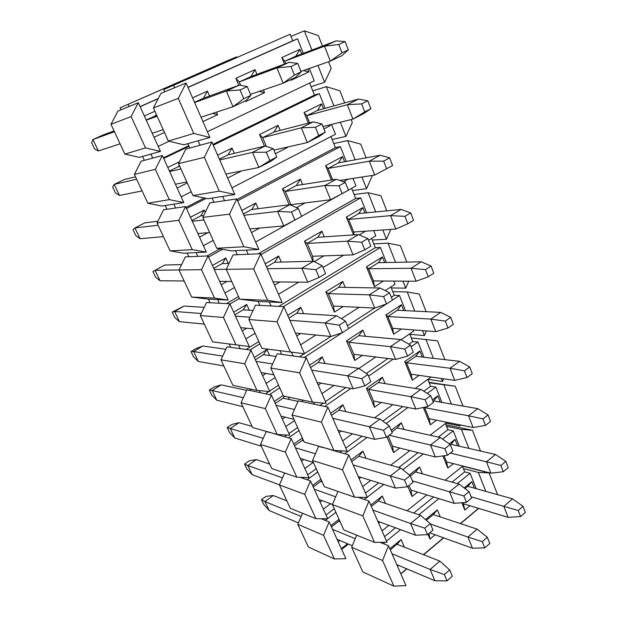 <?xml version="1.0" encoding="UTF-8"?>
<svg xmlns="http://www.w3.org/2000/svg" width="617" height="617" viewBox="0 0 617 617"><rect width="100%" height="100%" fill="white"/><g stroke="black" fill="none" stroke-linecap="round" stroke-linejoin="round"><path stroke-width="0.93" d="M329.162 521.936L323.547 535.301L334.406 558.933L345.89 558.686L329.162 521.936L321.11 518.704M341.671 549.408L348.389 544.086M326 514.979L334.252 508.686M303.001 478.322L304.189 477.458M307.736 474.874L316.212 468.704M284.437 436.705L286.805 435.062M288.941 433.589L297.649 427.558M279.578 434.615L279.956 435.44L269.984 432.432M265.449 393.785L268.935 391.487M269.583 391.062L278.522 385.185M259.402 390.63L260.351 392.69L250.679 390.623L249.893 388.918M246.083 349.461L258.824 341.533M238.594 345.265L240.136 348.636L230.689 347.332L229.177 344.055M226.493 303.603L238.524 296.538M217.631 299.577L219.305 303.217L210.088 302.723L208.438 299.152L228.151 300.063L208.06 255.939L197.81 256.363L196.09 252.608L206.317 252.106L185.57 206.533L175.629 208.014L173.855 204.142L183.766 202.569L162.333 155.484L152.731 158.091L150.895 154.088L160.466 151.389L138.301 102.707L117.886 111.122L110.983 124.333L131.12 116.567L138.301 102.707M207.011 255.978L219.96 248.844M185.987 207.451L204.35 197.988M163.405 157.836L188.748 145.689M197.81 256.363L188.856 256.734L187.152 253.055L196.09 252.608M175.629 208.014L166.952 209.302L165.202 205.507L173.855 204.142M152.731 158.091L144.355 160.358L142.542 156.44L150.895 154.088M158.191 146.383L169.089 141.247M158.176 98.72L140.128 106.718M164.469 132.424L154.042 137.275M144.355 116.004L154.913 111.261M142.542 156.44L139.295 157.358L124.889 154.103L110.983 124.333M156.302 114.338L155.523 115.765L156.749 115.317M146.175 119.991L155.523 115.765M131.12 116.567L145.527 147.918L160.466 151.389M145.527 147.918L124.889 154.103M144.355 160.358L141.092 161.245L134.383 174.426L155.361 169.305L162.333 155.484M181.159 196.846L191.231 191.74M189.018 146.298L163.682 158.453M187.267 182.956L177.148 188.031M167.778 167.446L179.493 161.747M165.202 205.507L161.831 206.039L147.849 203.255L134.383 174.426M179.277 165.248L178.49 166.621L179.763 166.32M169.42 171.056L178.49 166.621M155.361 169.305L169.289 199.623L183.766 202.569M169.289 199.623L147.849 203.255M166.952 209.302L163.574 209.811L157.042 222.945L178.799 220.308L185.57 206.533M203.409 245.713L213.189 240.391M206.178 198.365L186.481 208.531M207.883 232.671L199.515 237.167M190.445 217.238L204.235 210.027L205.268 212.325M187.152 253.055L183.673 253.225L170.091 250.888L157.042 222.945M204.235 210.027L200.741 215.865L203.733 215.487M191.926 220.493L200.741 215.865M178.799 220.308L192.28 249.646L206.317 252.106M192.28 249.646L170.091 250.888M188.856 256.734L185.362 256.88L179.007 269.976L201.474 269.668L208.06 255.939M224.958 293.052L234.46 287.537M222.544 249.307L208.561 257.027M227.025 281.421L221.187 284.769M212.402 265.464L225.799 257.975L228.251 263.42M208.438 299.152L191.663 297.07L179.007 269.976M225.799 257.975L222.29 263.575L229.046 263.405M213.729 268.38L222.29 263.575M201.474 269.668L214.531 298.065L228.151 300.063M214.531 298.065L191.663 297.07M210.088 302.723L206.494 302.531L200.309 315.58L223.439 317.454L229.84 303.78L219.305 303.217M229.84 303.78L249.307 346.53L212.58 341.864L200.309 315.58M245.844 338.934L255.083 333.242M239.388 298.458L229.948 304.019M246.576 328.236L242.196 330.905M233.673 312.187L246.692 304.443L249.291 310.204M246.692 304.443L243.175 309.819L253.078 310.451M234.853 314.786L243.175 309.819M223.439 317.454L236.08 344.965M230.689 347.332L227.002 346.823L220.971 359.819L244.71 363.752L250.949 350.132L240.136 348.636M250.949 350.132L269.814 391.571L256.965 390.407L232.887 385.324L220.971 359.819M266.104 383.427L275.089 377.573M259.865 343.839L249.993 350.001M266.004 373.416L262.557 375.637M254.297 357.49L266.96 349.507L269.683 355.562M266.96 349.507L263.436 354.667L276.023 356.472M255.345 359.788L263.436 354.667M244.71 363.752L256.965 390.407M250.679 390.623L246.9 389.813L241.023 402.762L265.333 408.616L271.403 395.057L260.351 392.69M271.403 395.057L289.697 435.247L277.21 434.468L252.592 427.527L241.023 402.762M285.756 426.586L294.502 420.586M279.725 387.846L269.436 394.633M285.108 417.138L282.316 419.036M274.303 401.428L283.18 395.505M288.332 397.032L289.466 399.554M284.483 396.222L283.095 398.181L298.011 401.389M275.221 403.441L283.095 398.181M265.333 408.616L277.21 434.468M270.084 432.656L266.228 431.568L260.497 444.456L285.324 452.13L291.239 438.625L279.956 435.44M291.239 438.625L308.986 477.62L296.846 477.203L271.735 468.511L260.497 444.456M304.829 468.488L313.212 462.434M298.998 430.558L288.501 437.854M303.803 459.495L301.489 461.154M293.707 444.063L302.353 437.993M302.962 439.343L302.168 440.422L303.633 440.831M294.502 445.806L302.168 440.422M285.324 452.13L296.846 477.203M284.638 472.977L279.416 484.954L304.721 494.34L310.482 480.898L300.07 477.311M310.482 480.898L327.712 518.743L315.904 518.673L290.329 508.331L279.416 484.954M323.354 509.172L330.542 503.727M317.709 472.028L307.143 479.748M322.059 500.588L320.107 502.045M312.549 485.448L320.971 479.247M321.496 480.404L320.693 481.437L322.19 481.939M313.235 486.944L320.693 481.437M304.721 494.34L315.904 518.673M302.523 513.259L297.795 524.319L323.547 535.301M341.348 548.69L347.587 543.747M335.887 512.303L327.65 518.612M327.473 518.743L325.321 520.393M339.859 540.469L338.193 541.772M330.851 525.645L339.049 519.321M334.406 558.933L308.415 547.04L297.795 524.319M339.489 520.293L338.694 521.288L340.206 521.882M331.429 526.903L338.694 521.288M140.074 106.594L158.268 98.535M236.866 57.443L236.612 56.841L227.079 60.867L120.091 107.805L236.612 56.841M128.12 104.45L129.069 106.51M121.025 109.826L120.091 107.805M120.091 143.823L98.365 150.964L94.578 148.967L91.648 142.812L92.943 139.55L103.386 134.853L114.068 130.935M192.558 97.856L207.451 91.131L203.425 98.226L239.373 85.069L247.27 86.619L250.911 95.319L245.936 100.656L233.002 106.718L201.034 117.222M247.27 86.619L240.059 89.943L243.738 98.666L250.911 95.319M243.738 98.666L233.002 106.718L226.323 91.031L239.373 85.069M163.212 129.647L152.214 133.264M98.365 150.964L92.943 139.55L114.438 131.73M146.244 120.161L157.142 116.197M194.617 102.561L226.323 91.031L240.059 89.943M142.087 190.923L119.505 195.458L115.495 192.905L112.649 186.928L114.23 184.367L124.403 179.478L135.509 176.84M217.639 155.183L232.038 148.072L228.005 154.844L265.048 146.044L273.262 148.682L276.763 157.042L271.364 161.037L258.878 167.454L225.907 174.079M273.262 148.682L266.305 152.206L269.845 160.59L276.763 157.042M269.845 160.59L258.878 167.454L252.453 152.376L265.048 146.044M186.812 181.938L175.413 184.228M119.505 195.458L114.23 184.367L136.604 179.192M169.644 171.541L180.935 168.927M219.729 159.95L252.453 152.376L266.305 152.206M163.436 236.627L140.051 238.71L135.825 235.625L133.056 229.809L134.922 227.928L144.833 222.853L157.898 221.218M241.833 210.474L255.77 203.016L251.728 209.487L289.766 204.728L298.258 208.369L301.628 216.413L283.781 225.915L249.908 228.93M298.258 208.369L291.548 212.078L294.949 220.153M209.633 232.516L197.88 233.565M140.051 238.71L134.922 227.928L158.114 225.244M192.288 221.279L203.949 219.93M243.939 215.294L277.596 211.392L289.766 204.728M283.781 225.915L277.596 211.392L291.548 212.078M184.159 280.997L160.027 280.758L155.607 277.18L152.908 271.526L164.7 265.032L181.614 264.6M265.179 263.845L278.683 256.063L274.634 262.248L313.567 261.261L322.329 265.819L325.568 273.57L319.112 277.48L307.767 282.224L273.069 281.876M322.329 265.819L315.835 269.706L319.112 277.48M231.722 281.468L219.637 281.352M160.027 280.758L155.044 270.277L179.023 269.945M214.215 269.452L226.262 269.282M267.308 268.711L301.806 268.233L313.567 261.261M307.767 282.224L301.806 268.233L315.835 269.706M204.281 324.095L179.454 321.665L174.85 317.616L172.228 312.109L184.028 306.063L204.212 307.343M287.73 315.387L300.818 307.312L296.769 313.22L336.512 315.75L345.505 321.164L348.636 328.63L342.389 332.694L330.882 336.481L295.443 333.018M345.505 321.164L339.234 325.205L342.389 332.694M253.117 328.876L240.715 327.658M179.454 321.665L174.611 311.462L172.228 312.109M201.289 313.505L174.611 311.462L184.028 306.063M235.463 316.128L249.947 317.238M289.882 320.292L325.136 323L336.512 315.75M330.882 336.481L325.136 323L339.234 325.205M223.84 365.966L198.365 361.469L193.584 356.973L191.031 351.613L196.005 348.613L202.839 345.99L225.861 349.284M309.526 365.195L322.213 356.85L318.164 362.503L358.647 368.303L367.848 374.511L370.863 381.715L364.824 385.918L353.171 388.818L317.069 382.44M367.848 374.511L361.778 378.699L364.824 385.918M273.84 374.804L261.161 372.56M198.365 361.469L193.653 351.543L191.031 351.613M222.691 356.117L193.653 351.543L202.839 345.99M256.07 361.377L272.637 363.991M311.685 370.146L347.633 375.807L358.647 368.303M353.171 388.818L347.633 375.807L361.778 378.699M242.851 406.672L216.775 400.217L211.824 395.304L209.34 390.083L214.199 387.006L221.148 384.861L246.661 390.345M330.596 413.359L342.905 404.76L338.856 410.174L380.003 419.02L389.396 425.969L392.312 432.918L386.458 437.252L374.689 439.319L337.977 430.226M389.396 425.969L383.527 430.288L386.458 437.252M293.931 419.321L280.99 416.113M216.775 400.217L212.179 390.546L209.34 390.083M243.314 397.726L212.179 390.546L221.148 384.861M276.046 405.269L294.44 409.503M332.771 418.334L369.336 426.763L380.003 419.02M374.689 439.319L369.336 426.763L383.527 430.288M261.338 446.253L234.699 437.947L229.593 432.64L227.179 427.55L231.915 424.411L238.98 422.714L252.052 426.378M350.98 459.958L362.935 451.127L358.886 456.31L400.634 468.01L410.197 475.63L413.012 482.34L407.343 486.79L395.458 488.086L358.207 476.471M410.197 475.63L404.513 480.072L407.343 486.79M313.413 462.495L300.232 458.385M234.699 437.947L230.226 428.53L227.179 427.55M263.228 438.309L230.226 428.53L238.98 422.714M295.435 447.849L315.434 453.78M353.171 464.956L390.291 475.962L400.634 468.01M395.458 488.086L390.291 475.962L404.513 480.072M279.478 484.815L252.16 474.697L246.916 469.02L244.556 464.061L249.183 460.853L256.348 459.588L269.683 464.115M370.717 505.061L382.324 496.022L378.283 500.989L420.563 515.342L430.288 523.594L433.003 530.08L427.512 534.638L415.534 535.209L377.789 521.226M430.288 523.594L424.774 528.144L427.512 534.638M332.478 504.444L318.912 499.423M252.16 474.697L247.803 465.526L244.556 464.061M282.501 477.882L247.803 465.526L256.348 459.588M314.261 489.196L335.687 496.824M372.915 510.089L410.536 523.486L420.563 515.342M415.534 535.209L410.536 523.486L424.774 528.144M298.404 522.9L269.174 510.514L263.791 504.482L261.492 499.647L266.012 496.377L273.269 495.52L286.843 500.865M389.828 548.744L401.112 539.513L397.078 544.271L439.836 561.108L449.7 569.946L452.323 576.216L447.001 580.867L434.939 580.767L396.762 564.586M449.7 569.946L444.356 574.589L447.001 580.867M352.322 545.752L337.059 539.281M269.174 510.514L264.924 501.575L261.492 499.647M301.158 516.46L264.924 501.575L273.269 495.52M332.54 529.347L355.245 538.672M392.034 553.788L430.111 569.429L439.836 561.108M434.939 580.767L430.111 569.429L444.356 574.589M240.653 85.323L239.226 81.938L250.942 76.608L289.188 62.309L297.733 63.404L301.135 71.888L295.319 77.526L283.157 83.218L250.51 94.355M297.733 63.404L290.969 66.513L294.402 75.027L301.135 71.888M294.402 75.027L283.157 83.218L276.925 67.909L289.188 62.309M238.81 85.277L235.871 78.29L239.226 81.938L276.925 67.909L290.969 66.513M266.374 146.468L262.665 137.645L274.01 132.007L313.166 121.865L321.981 123.994L325.252 132.161L319.074 136.527L307.32 142.566L273.871 150.139M321.981 123.994L315.441 127.303L318.742 135.501L325.252 132.161M318.742 135.501L307.32 142.566L301.32 127.819L313.166 121.865M264.469 146.183L259.549 134.498L262.665 137.645L301.32 127.819L315.441 127.303M290.877 204.705L285.301 191.44L296.291 185.524L336.28 179.262L345.327 182.347L348.474 190.213L330.604 199.746L290.877 204.705L290.939 205.237M345.327 182.347L339.011 185.833L342.188 193.73M289.165 204.805L282.409 188.763L285.301 191.44L324.82 185.532L336.28 179.262M330.604 199.746L324.82 185.532L339.011 185.833M312.564 256.248L307.166 243.422L317.832 237.252L358.562 234.599L367.825 238.571L370.863 246.16L364.778 249.846L353.047 254.875L312.564 256.248L313.212 261.269M367.825 238.571L361.716 242.234L364.778 249.846M312.958 261.276L304.497 241.185L307.166 243.422L347.471 241.17L358.562 234.599M353.047 254.875L347.471 241.17L361.716 242.234M333.535 306.086L328.313 293.684L338.656 287.275L380.057 288L389.52 292.797L392.451 300.117L386.566 303.95L374.712 308.068L333.535 306.086L334.383 312.125L325.845 291.864L342.736 281.437L345.196 287.391M389.52 292.797L383.604 296.607L386.566 303.95M325.845 291.864L328.313 293.684L369.321 294.841L380.057 288M374.712 308.068L369.321 294.841L383.604 296.607M353.826 354.312L348.775 342.304L358.816 335.679L400.819 339.558L410.459 345.119L413.282 352.191L407.582 356.156L395.62 359.418L353.826 354.312L354.752 360.482L346.492 340.869L362.881 330.087L365.457 336.296M410.459 345.119L404.729 349.075L407.582 356.156M346.492 340.869L348.775 342.304L390.414 346.646L400.819 339.558M395.62 359.418L390.414 346.646L404.729 349.075M373.462 400.996L368.573 389.373L378.329 382.548L420.871 389.373L430.666 395.644L433.404 402.469L427.874 406.564L415.812 409.025L373.462 400.996L374.473 407.282L366.475 388.301L382.393 377.188L385.062 383.627M430.666 395.644L425.121 399.723L427.874 406.564M366.475 388.301L368.573 389.373L410.791 396.685L420.871 389.373M415.812 409.025L410.791 396.685L425.121 399.723M391.88 431.892L397.225 427.936L440.26 437.522L450.202 444.456L452.839 451.05L447.479 455.261L435.34 456.981L392.489 446.207L393.569 452.608L386.944 436.89M450.202 444.456L444.818 448.652L447.479 455.261M389.126 435.278L430.481 445.05L440.26 437.522M435.34 456.981L430.481 445.05L444.818 448.652M410.344 475.985L415.542 471.928L459.009 484.098L469.074 491.641L471.627 498.019L466.429 502.331L454.22 503.349L410.922 490.029L412.071 496.523L407.814 486.42M469.074 491.641L463.861 495.937L466.429 502.331M412.403 480.898L449.515 491.811L459.009 484.098M454.22 503.349L449.515 491.811L463.861 495.937M425.514 519.545L437.345 509.858L433.304 514.586L477.157 529.162L487.337 537.276L489.805 543.454L484.761 547.857L472.491 548.228L429.687 532.826M487.337 537.276L482.27 541.68L484.761 547.857M430.481 524.057L467.941 537.052L477.157 529.162M472.491 548.228L467.941 537.052L482.27 541.68M284.476 64.068L281.83 57.528L299.916 49.36L295.813 56.193L336.034 40.899L345.142 41.586L348.32 49.869L341.764 55.761L330.326 61.122L300.949 71.433M345.142 41.586L338.787 44.517L341.988 52.831L348.32 49.869M341.988 52.831L330.326 61.122L324.496 46.175L336.034 40.899M285.702 63.613L284.745 61.23L324.496 46.175L338.787 44.517M308.353 123.115L304.073 112.525L321.596 103.88L317.493 110.42L358.477 99.106L367.801 100.779L370.856 108.762L363.999 113.435L352.932 119.127L322.992 126.531M367.801 100.779L361.647 103.895L364.732 111.901L370.856 108.762M364.732 111.901L352.932 119.127L347.309 104.713L358.477 99.106M309.603 122.791L306.765 115.749L347.309 104.713L361.647 103.895M331.36 180.025L325.56 165.68L342.558 156.587L338.455 162.857L380.118 155.253L389.643 157.836L392.589 165.541L374.735 175.074L339.79 180.457M389.643 157.836L383.689 161.13L386.666 168.857M332.64 179.825L328.051 168.456L369.313 161.168L380.118 155.253M374.735 175.074L369.313 161.168L383.689 161.13M353.556 234.923L346.338 217.076L362.835 207.574L358.739 213.582L401.011 209.448L410.714 212.888L413.56 220.323L407.822 223.794L395.775 229.077L353.718 232.007L348.636 219.428L390.546 215.649L401.011 209.448M410.714 212.888L404.953 216.343L407.822 223.794M395.775 229.077L390.546 215.649L404.953 216.343M383.473 281.005L374.488 286.704L366.444 266.806L382.455 256.919L378.368 262.68L421.195 261.793L431.052 266.027L433.805 273.208L428.244 276.825L416.097 281.236L373.478 280.936L368.557 268.757L411.045 268.264L421.195 261.793M431.052 266.027L425.468 269.629L428.244 276.825M416.097 281.236L411.045 268.264L425.468 269.629M401.428 329L393.7 334.213L385.91 314.94L401.466 304.705L397.379 310.235L440.692 312.387L450.703 317.362L453.356 324.295L447.965 328.051L435.741 331.63L392.613 328.321L387.846 316.521L430.851 319.097L440.692 312.387M450.703 317.362L445.289 321.095L447.965 328.051M435.741 331.63L430.851 319.097L445.289 321.095M419.136 375.352L412.31 380.234L404.76 361.562L419.876 351.011L415.804 356.31L459.557 361.315L469.691 366.968L472.26 373.678L467.03 377.55L454.729 380.365L411.153 374.226L406.541 362.796L450.009 368.241L459.557 361.315M469.691 366.968L464.439 370.832L467.03 377.55M454.729 380.365L450.009 368.241L464.439 370.832M432.355 399.855L437.723 395.89L433.658 400.973L477.805 408.647L488.055 414.948L490.538 421.434L485.463 425.422L473.108 427.512L429.131 418.727L424.65 407.644L468.534 415.781L477.805 408.647M488.055 414.948L482.957 418.92L485.463 425.422M473.108 427.512L468.534 415.781L482.957 418.92M449.33 443.847L455.03 439.412L450.981 444.302L495.466 454.474L505.824 461.369L508.223 467.647L503.295 471.735L490.885 473.154L446.561 461.886L444.078 455.739M505.824 461.369L500.873 465.442L503.295 471.735M450.263 453.071L486.458 461.794L495.466 454.474M490.885 473.154L486.458 461.794L500.873 465.442M465.025 488.602L467.786 486.335L512.58 498.852L523.023 506.302L525.352 512.388L520.563 516.568L508.115 517.354L463.467 503.757L463.012 502.616M523.023 506.302L518.218 510.475L520.563 516.568M471.141 496.793L503.827 506.349L512.58 498.852M508.115 517.354L503.827 506.349L518.218 510.475M497.557 494.657L489.065 472.907L478.36 472.452L485.818 491.371M388.509 545.729L382.555 560.483L393.901 586.15L405.971 585.641L388.509 545.729L380.049 542.335M478.36 472.452L463.413 468.604L464.717 471.874L470.085 473.278L476.208 488.687M462.642 466.182L489.065 472.907M462.495 466.305L463.413 468.604M400.842 573.918L406.85 568.859M423.64 554.729L443.677 537.862M460.567 523.648L478.692 508.393M384.522 536.613L395.466 527.774M413.737 513.028L433.589 497.001M452.006 482.132L464.717 471.874M359.341 497.734L359.904 497.302M365.457 493.037L378.707 482.864M398.744 467.478L418.071 452.639M438.317 437.091L447.903 429.733L445.42 423.501M339.867 452.361L341.887 450.888M345.775 448.058L362.063 436.196M382.802 421.095L402.77 406.557M423.794 391.24L430.581 386.296L427.82 379.37M334.915 450.518L335.139 451.027L323.146 447.425M319.884 405.431L323.323 403.063M325.452 401.598L345.89 387.53M366.305 373.478L388.062 358.5M408.847 344.193L412.727 341.525L409.673 333.859M313.583 402.23L314.485 404.274L302.816 401.775L301.983 399.916M299.461 356.827L304.181 353.765M304.451 353.595L330.843 336.481M347.417 325.737L374.673 308.068M391.309 297.278L394.302 295.335L390.939 286.897M291.509 352.268L293.137 355.955L281.699 354.374L280.095 350.78M278.73 306.387L375.298 247.679L371.596 238.409M269.297 301.968L271.064 305.978L259.873 305.384L258.13 301.451L282.123 302.561L260.76 253.741L248.219 254.266L246.391 250.116L258.901 249.499L236.766 198.905L224.565 200.718L222.668 196.422L234.846 194.502L211.886 142.033L200.062 145.242L198.096 140.792L209.888 137.468L186.072 83.033L160.906 93.398L153.432 107.967L178.274 98.381L186.072 83.033M258.06 253.857L355.67 198.473L351.621 188.324M237.005 199.453L335.393 147.64L330.982 136.565M212.919 144.393L314.439 95.103L309.626 83.04M248.219 254.266L237.314 254.721L235.501 250.656L246.391 250.116M224.565 200.718L213.96 202.299L212.094 198.096L222.668 196.422M200.062 145.242L189.789 148.034L187.853 143.676L198.096 140.792M207.381 131.737L314.238 80.842L309.333 68.487M303.317 53.34L297.548 38.817L188.023 87.483M263.42 89.951L264.554 92.689L245.666 101.55L245.396 100.91M235.871 78.29L255.006 69.644L256.957 74.356M216.521 112.132L217.624 114.7L202.939 121.58M207.451 91.131L209.541 95.99M299.916 49.36L301.736 53.941M307.744 69.05L308.878 71.904L291.031 80.279L290.777 79.647M295.813 56.193L284.745 61.23L281.83 57.528M291.031 80.279L290.939 79.578M308.878 71.904L303.448 70.554M187.853 143.676L183.874 144.794L168.372 141.077L153.432 107.967M217.624 114.7L212.595 113.42M194.502 102.291L203.425 98.226M264.554 92.689L259.271 91.362M245.605 100.81L245.666 101.55M250.942 76.608L255.006 69.644M187.954 87.336L292.774 40.768L291.031 36.411L304.343 30.85L318.372 35.578L322.467 46.059M311.076 86.665L324.627 82.339L317.979 65.456M311.917 50.07L304.343 30.85M292.774 40.768L297.548 38.817M328.583 61.739L331.19 68.41L324.627 82.339M178.274 98.381L193.784 133.465L209.888 137.468M193.784 133.465L168.372 141.077M189.789 148.034L185.802 149.113L178.552 163.636L204.335 157.343L211.886 142.033M231.938 187.853L335.447 134.251L331.545 124.418M325.144 108.307L319.313 93.622L213.266 145.18M287.106 147.147L287.298 147.61L275.367 153.702M259.549 134.498L278.082 125.351L280.18 130.411M241.633 170.924L227.65 178.058M232.038 148.072L234.321 153.348M321.596 103.88L323.532 108.754M329.918 124.819L330.265 125.675L323.94 128.899M317.493 110.42L306.765 115.749L304.073 112.525M330.265 125.675L328.375 125.197M212.094 198.096L207.983 198.743L192.974 195.604L178.552 163.636M219.367 159.14L228.005 154.844M287.298 147.61L286.249 147.34M274.01 132.007L278.082 125.351M312.757 90.884L326.331 86.665L339.921 90.792L344.656 102.916M332.139 139.481L345.936 136.411L340.353 122.235M333.913 105.885L326.331 86.665M314.439 95.103L319.313 93.622M351.158 119.567L352.307 122.513L345.936 136.411M204.335 157.343L219.282 191.139L234.846 194.502M219.282 191.139L192.974 195.604M213.96 202.299L209.842 202.916L202.808 217.392L229.455 214.161L236.766 198.905M255.631 242.011L291.841 221.758M301.59 216.305L338.972 195.404M348.435 190.113L355.963 185.902L352.993 178.421M346.245 161.438L340.353 146.607L237.607 200.818M305.184 202.916L296.6 207.659M282.409 188.763L300.371 179.154L302.6 184.537M259.618 228.066L251.489 232.555M255.77 203.016L258.214 208.677M342.558 156.587L344.602 161.731M348.243 179.154L343.561 181.737M338.455 162.857L328.051 168.456L325.56 165.68M235.501 250.656L231.275 250.864L216.744 248.265L202.808 217.392M243.368 213.983L251.728 209.487M296.291 185.524L300.371 179.154M333.774 143.56L347.587 140.591L360.752 144.154L366.082 157.813M352.523 190.576L366.537 188.686L361.948 177.048M355.153 159.811L347.587 140.591M335.393 147.64L340.353 146.607M372.46 175.429L366.537 188.686M229.455 214.161L243.862 246.746L258.901 249.499M243.862 246.746L216.744 248.265M237.314 254.721L233.072 254.898L226.238 269.32L253.672 268.943L260.76 253.741M278.506 294.294L298.767 282.131M323.053 267.554L343.638 255.191M368.503 240.268L375.807 235.887L373.717 230.619M366.645 212.811L360.706 197.856L261.107 254.52M323.917 255.862L314.23 261.608M304.497 241.185L321.904 231.159L324.257 236.835M279.933 281.946L274.511 285.162M278.683 256.063L281.283 262.078M362.835 207.574L364.979 212.973M365.526 231.19L359.264 234.9M358.739 213.582L348.636 219.428L346.338 217.076M354.197 234.884L353.718 232.007M258.13 301.451L239.704 299.16L226.238 269.32M266.536 266.937L274.634 262.248M317.832 237.252L321.904 231.159M354.096 194.525L368.125 192.728L380.897 195.759L386.782 210.837M372.244 240.036L386.458 239.242L382.81 229.979M375.691 211.924L368.125 192.728M355.67 198.473L360.706 197.856M390.738 229.431L386.458 239.242M253.672 268.943L267.57 300.379L282.123 302.561M267.57 300.379L239.704 299.16M259.873 305.384L255.523 305.153L248.89 319.513L277.041 321.796L283.913 306.664L271.064 305.978M283.913 306.664L304.543 353.803L261.917 348.374L248.89 319.513M300.602 344.81L315.881 335.016M341.371 318.673L359.086 307.312M385.17 290.592L395.027 284.275L393.754 281.082M386.389 262.518L380.404 247.456L283.373 306.634M343.175 306.549L334.383 312.125M300.626 333.519L296.746 335.987M300.818 307.312L303.556 313.652M382.455 256.919L384.7 262.549M378.368 262.68L368.557 268.757L366.444 266.806M374.488 286.704L373.478 280.936M288.91 318.087L296.769 313.22M338.656 287.275L342.736 281.437M373.771 243.862L388 243.16L400.387 245.689L406.788 262.094M391.348 287.931L405.747 288.178L402.97 281.144M395.559 262.325L388 243.16M375.298 247.679L380.404 247.456M408.716 281.182L405.747 288.178M277.041 321.796L290.453 352.145M281.699 354.374L277.249 353.757L270.801 368.064L299.6 372.83L306.271 357.767L293.137 355.955M306.271 357.767L326.2 403.31L312.557 402.145L283.404 395.991L270.801 368.064M321.966 393.646L334.013 385.432M358.893 368.472L375.738 356.988M401.081 339.712L413.645 331.152L413.143 329.894M405.492 310.636L399.477 295.481L392.427 300.07M386.35 304.027L348.613 328.583M342.188 332.764L304.196 357.482M362.356 355.353L354.752 360.482M321.133 383.157L318.233 385.108M322.213 356.85L325.09 363.498M401.466 304.705L403.788 310.552M397.379 310.235L387.846 316.521L385.91 314.94M393.7 334.213L392.613 328.321M310.544 367.531L318.164 362.503M358.816 335.679L362.881 330.087M392.828 291.64L407.235 291.964L419.252 294.031L426.131 311.662M409.865 334.345L424.411 335.563L422.468 330.612M414.778 311.099L407.235 291.964M394.302 295.335L399.477 295.481M426.347 330.913L424.411 335.563M299.6 372.83L312.557 402.145M302.816 401.775L298.273 400.803L292.003 415.048L321.395 422.136L327.874 407.143L314.485 404.274M327.874 407.143L347.14 451.174L333.92 450.464L304.196 442.081L292.003 415.048M342.636 440.877L352.43 433.805M374.534 417.848L392.798 404.659M415.226 388.463L431.067 377.033M424.01 357.251L417.956 342.011L411.107 346.746M393.199 359.125L368.542 376.169M350.842 388.401L324.712 406.464M381.213 402.461L374.473 407.282M341.24 431.036L339.026 432.625M342.905 404.76L345.898 411.693M419.876 351.011L422.283 357.05M415.804 356.31L406.541 362.796L404.76 361.562M412.31 380.234L411.153 374.226M331.468 415.349L338.856 410.174M378.329 382.548L382.393 377.188M411.292 337.939L437.53 340.854L444.857 359.634M427.859 379.347L442.505 381.468L441.325 378.476M433.381 358.323L425.861 339.227M412.727 341.525L417.956 342.011M443.592 378.799L442.505 381.468M321.395 422.136L333.92 450.464M323.254 447.672L318.627 446.361L312.526 460.537L342.466 469.792L348.759 454.876L335.139 451.027M348.759 454.876L367.393 497.464L354.574 497.186L324.341 486.72L312.526 460.537M362.634 486.589L370.771 480.388M390.677 465.218L409.889 450.58M430.01 435.24L447.001 422.298M441.942 402.415L435.864 387.114L427.219 393.438M407.945 407.536L386.088 423.524M367.069 437.438L344.772 453.75M399.654 448.011L393.569 452.608M391.193 430.257L401.289 422.799L404.042 429.455M360.86 477.296L359.14 478.599M362.935 451.127L366.043 458.315M437.723 395.89L440.199 402.114M436.489 420.2L430.342 424.843L423.331 407.49M425.437 407.066L424.65 407.644L424.095 407.336M430.342 424.843L429.131 418.727M433.658 400.973L432.995 401.466M351.713 461.624L358.886 456.31M392.489 446.207L388.186 435.972M397.225 427.936L401.289 422.799M429.201 382.825L455.238 386.227L429 382.324M445.921 423.115L460.035 425.961L459.588 424.812M451.405 404.058L443.908 385.016M430.581 386.296L435.864 387.114M460.429 424.982L460.035 425.961M462.981 406.071L455.238 386.227M342.466 469.792L354.574 497.186M337.954 491.433L332.409 504.598L362.842 515.881L368.958 501.043L357.976 497.263M368.958 501.043L386.99 542.258L374.558 542.389L343.862 529.98L332.409 504.598M382 530.851L388.88 525.337M407.058 510.76L426.81 494.919M445.142 480.211L462.843 466.02M459.333 446.207L453.233 430.843L442.528 439.103M423.293 453.95L402.816 469.745M383.766 484.445L367.269 497.171M366.907 497.449L364.323 499.446M417.64 492.096L412.071 496.523M409.364 474.967L419.591 467L422.437 473.856M379.972 522.036L378.614 523.116M382.324 496.022L385.532 503.449M455.03 439.412L457.575 445.806M453.441 463.637L447.834 468.095L442.906 455.909M447.834 468.095L446.561 461.886M450.981 444.302L450.341 444.803M371.311 506.426L378.283 500.989M410.922 490.029L409.009 485.479M415.542 471.928L419.591 467M446.561 426.355L461.393 429.409L472.414 430.226L445.952 424.843M468.874 448.389L461.393 429.409M447.903 429.733L453.233 430.843M480.543 451.058L472.414 430.226M362.842 515.881L374.558 542.389M356.688 535.163L351.682 547.31L382.555 560.483M400.765 573.733L406.649 568.774M423.439 554.652L443.476 537.785M460.359 523.578L478.483 508.331M470.085 473.278L457.336 483.628M438.849 498.621L418.928 514.786M400.58 529.671L386.489 541.101M385.031 542.281L383.342 543.654M435.155 534.792L430.003 539.096L427.967 534.26M437.345 509.858L440.26 516.899M398.551 565.342L397.479 566.236M401.112 539.513L404.413 547.163M464.138 487.931L471.828 481.638L474.434 488.194M469.969 505.739L464.794 510.058L461.832 502.716M464.794 510.058L463.467 503.757M467.786 486.335L471.828 481.638M393.901 586.15L362.788 571.913L351.682 547.31M390.299 549.824L397.078 544.271M428.969 533.427L430.003 539.096M433.304 514.586L426.37 520.27M291.031 36.411L290.16 34.228L163.744 89.558L290.16 34.228M173.639 85.424L174.657 87.73M164.754 91.817L163.744 89.558"/></g></svg>
